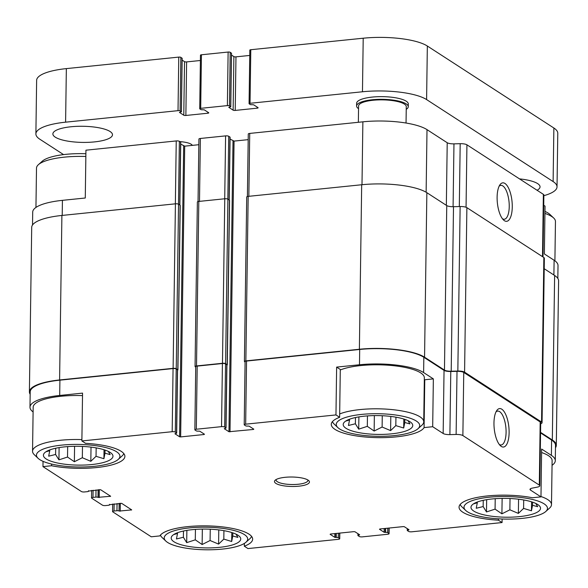 <?xml version="1.0" encoding="UTF-8"?>
<svg xmlns="http://www.w3.org/2000/svg" width="588" height="588" viewBox="0 0 588 588"><rect width="100%" height="100%" fill="white"/><g stroke="black" fill="none" stroke-linecap="round" stroke-linejoin="round"><path stroke-width="0.88" d="M492.112 498.962A34.773 9.408 -179.2 0 0 472.414 504.688A34.773 9.408 -179.2 0 0 505.614 517.205A34.773 9.408 -179.2 0 0 539.152 505.614A34.773 9.408 -179.2 0 0 492.112 498.962M535.822 503.46L537.667 506.702L532.544 505.298L531.464 510.796L523.592 508.407L518.373 513.405L509.877 509.818L501.909 513.824L495.074 509.135L486.489 511.942L483.16 506.562L476.229 508.267L477.309 502.769L473.891 503.784M364.347 416.172A34.773 9.408 -179.2 0 0 344.641 421.897A34.773 9.408 -179.2 0 0 377.849 434.414A34.773 9.408 -179.2 0 0 411.387 422.823A34.773 9.408 -179.2 0 0 364.347 416.172M408.057 420.67L409.902 423.911L404.779 422.507L403.699 428.005L395.82 425.624L390.608 430.614L382.112 427.028L374.144 431.033L367.309 426.344L358.717 429.152L355.387 423.772L348.464 425.477L349.544 419.979L346.126 420.993M64.562 446.873A34.773 9.408 -179.2 0 0 44.857 452.598A34.773 9.408 -179.2 0 0 78.064 465.115A34.773 9.408 -179.2 0 0 111.602 453.524A34.773 9.408 -179.2 0 0 64.562 446.873M108.273 451.371L110.118 454.612L104.995 453.208L103.914 458.706L96.042 456.317L90.824 461.315L82.327 457.729L74.36 461.734L67.524 457.045L58.932 459.853L55.603 454.473L48.679 456.178L49.76 450.68L46.342 451.694M192.327 529.663A34.773 9.408 -179.2 0 0 172.629 535.389A34.773 9.408 -179.2 0 0 205.829 547.906A34.773 9.408 -179.2 0 0 239.367 536.315A34.773 9.408 -179.2 0 0 192.327 529.663M236.038 534.161L237.883 537.403L232.76 535.999L231.679 541.497L223.808 539.108L218.589 544.106L210.092 540.519L202.125 544.525L195.289 539.835L186.705 542.643L183.375 537.263L176.444 538.968L177.525 533.47L174.107 534.485M552.051 465.306A48.885 13.23 0.8 0 0 555.293 460.654A48.885 13.23 0.8 0 0 551.382 455.369L541.644 449.056L540.975 496.882L532.383 497.757A46.702 12.635 -179.2 0 0 484.181 496.309A46.702 12.635 -179.2 0 0 459.052 507.143A46.702 12.635 -179.2 0 0 498.396 520.182L502.064 522.556L502.108 518.998M498.418 518.822L498.396 520.182M244.351 543.415L244.314 546.201L247.974 548.575L338.276 539.328A2.381 0.647 0.8 0 0 339.724 538.755L339.805 533.088M244.314 546.201A46.702 12.635 -179.2 0 0 252.656 539.145A46.702 12.635 -179.2 0 0 209.732 525.951A46.702 12.635 -179.2 0 0 159.848 535.911L151.256 536.793L112.771 511.854A2.381 0.647 0.8 0 1 112.58 511.597A2.381 0.647 0.8 0 1 114.028 511.023L116.953 510.722A1.588 0.434 0.8 0 1 119.041 510.979L119.305 503.35M553.896 275.015L554.109 260.249L544.37 253.942L545.032 206.116L543.731 205.271M32.524 224.991L32.707 212.084A48.885 13.23 0.8 0 1 62.424 200.346L85.275 198.009L85.936 150.19L176.238 140.936A2.381 0.647 0.8 0 1 179.369 141.318L180.612 142.127A1.588 0.434 0.8 0 1 180.744 142.303A1.588 0.434 0.8 0 1 180.612 142.465M180.714 144.111L184.706 146.155L198.84 144.707M198.046 201.559L198.92 139.04A2.381 0.647 0.8 0 1 200.368 138.467L225.594 135.887A2.381 0.647 0.8 0 1 228.725 136.269L229.967 137.07A1.588 0.434 0.8 0 1 230.099 137.247A1.588 0.434 0.8 0 1 229.967 137.416M230.07 139.062L234.061 141.098L248.195 139.65M247.401 196.51L248.276 133.983A2.381 0.647 0.8 0 1 249.724 133.417L362.877 121.826A48.885 13.23 0.8 0 1 427.006 129.639L447.218 142.737A6.358 1.72 0.8 0 0 453.965 143.854L460.191 143.692A6.358 1.72 0.8 0 1 466.931 144.81L543.363 194.341A6.358 1.72 0.8 0 1 543.871 195.025L543.011 256.978M340.29 369.477L339.629 417.304L335.961 414.93L336.63 367.103L340.29 369.477M424.315 380.414A46.702 12.635 -179.2 0 0 424.764 379.767L424.095 427.594L432.687 426.712L433.356 378.885L423.617 372.579L423.83 357.276L444.043 370.374A6.358 1.72 0.8 0 0 450.783 371.491L457.008 371.329A6.358 1.72 0.8 0 1 463.756 372.447L540.188 421.971A6.358 1.72 0.8 0 1 540.695 422.662L539.813 485.784A6.358 1.72 0.8 0 1 537.381 487.107L532.427 488.091A6.358 1.72 0.8 0 0 529.994 489.407A6.358 1.72 0.8 0 0 530.501 490.091L540.975 496.882M424.764 379.767L433.356 378.885M51.582 464.057L51.56 465.74A46.702 12.635 -179.2 0 0 99.754 467.195A46.702 12.635 -179.2 0 0 124.891 456.361A46.702 12.635 -179.2 0 0 85.539 443.323L81.879 440.949L82.548 393.122L59.697 395.467L59.91 380.164L173.063 368.573A2.381 0.647 0.8 0 1 176.187 368.955L177.436 369.764A1.588 0.434 0.8 0 1 177.561 369.933A1.588 0.434 0.8 0 1 177.429 370.102M43.042 461.337L42.968 466.622L51.56 465.74M554.109 260.249A48.885 13.23 0.8 0 1 558.019 265.541L557.836 278.447M33.097 411.938A48.885 13.23 0.8 0 1 29.981 407.205L30.194 391.895A48.885 13.23 0.8 0 1 59.91 380.164M30.164 394.291A49.679 13.443 0.8 0 1 29.4 391.887A49.679 13.443 0.8 0 1 59.601 379.958L173.115 368.338A2.381 0.647 0.8 0 1 176.246 368.713L177.804 369.727A1.588 0.434 0.8 0 1 177.929 369.896A1.588 0.434 0.8 0 1 177.561 370.168M81.879 440.949L172.181 431.702A2.381 0.647 0.8 0 1 175.305 432.084L176.554 432.886A1.588 0.434 0.8 0 1 176.679 433.062A1.588 0.434 0.8 0 1 175.716 433.444L174.93 433.76L179.605 436.788L180.648 436.913L204.043 434.517L204.462 434.238L199.788 431.21L198.384 431.122A1.588 0.434 0.8 0 1 196.296 430.864L195.047 430.063A2.381 0.647 0.8 0 1 194.856 429.799L195.738 366.677A2.381 0.647 0.8 0 1 197.193 366.103L222.418 363.524A2.381 0.647 0.8 0 1 225.542 363.899L226.792 364.707A1.588 0.434 0.8 0 1 226.917 364.883A1.588 0.434 0.8 0 1 226.784 365.052M195.738 367.081L195.253 366.772A2.381 0.647 0.8 0 1 195.062 366.515A2.381 0.647 0.8 0 1 196.51 365.942L222.47 363.281A2.381 0.647 0.8 0 1 225.601 363.663L227.159 364.67A1.588 0.434 0.8 0 1 227.284 364.847A1.588 0.434 0.8 0 1 226.917 365.111M504.43 220.706A19.331 7.365 84.2 0 0 511.876 200.118A19.331 7.365 84.2 0 0 499.881 184.875A19.331 7.365 84.2 0 0 497.367 202.845A19.331 7.365 84.2 0 0 503.475 219.927A19.331 7.365 84.2 0 0 504.43 220.706M502.064 522.556L411.762 531.802A2.381 0.647 0.8 0 1 408.631 531.42L407.388 530.611A1.588 0.434 0.8 0 1 407.256 530.442A1.588 0.434 0.8 0 1 408.226 530.06L408.601 529.479M339.724 538.755A2.381 0.647 0.8 0 0 339.533 538.498L338.291 537.689A1.588 0.434 0.8 0 0 336.204 537.432L334.793 537.344L330.118 534.316L330.537 534.036L353.939 531.64L354.983 531.773L359.658 534.801L358.871 535.117A1.588 0.434 0.8 0 0 357.901 535.492A1.588 0.434 0.8 0 0 358.033 535.668L359.275 536.476A2.381 0.647 0.8 0 0 362.406 536.859L387.632 534.271A2.381 0.647 0.8 0 0 389.08 533.698A2.381 0.647 0.8 0 0 388.889 533.441L387.646 532.632A1.588 0.434 0.8 0 0 385.559 532.383L384.148 532.294L379.473 529.259L379.892 528.987L403.295 526.591L404.338 526.716L409.013 529.744L408.587 530.023M42.968 466.622L81.453 491.561A2.381 0.647 0.8 0 0 84.576 491.943L87.502 491.641A1.588 0.434 0.8 0 0 88.472 491.259A1.588 0.434 0.8 0 0 88.34 491.09L100.614 489.716L110.654 496.265L98.005 497.345A1.588 0.434 0.8 0 0 95.918 497.095L92.992 497.389A2.381 0.647 0.8 0 0 91.544 497.962A2.381 0.647 0.8 0 0 91.735 498.22L102.488 505.188A2.381 0.647 0.8 0 0 105.612 505.57L108.537 505.268A1.588 0.434 0.8 0 0 109.508 504.886A1.588 0.434 0.8 0 0 109.375 504.717L121.65 503.343L131.69 509.892L119.195 511.075M194.856 429.799A2.381 0.647 0.8 0 1 196.311 429.233L221.536 426.645A2.381 0.647 0.8 0 1 224.66 427.028L225.91 427.836A1.588 0.434 0.8 0 1 226.035 428.005A1.588 0.434 0.8 0 1 225.072 428.387L224.285 428.703L228.96 431.732L233.017 140.973M335.961 414.93L245.666 424.176A2.381 0.647 0.8 0 0 244.211 424.749A2.381 0.647 0.8 0 0 244.402 425.006L245.652 425.815A1.588 0.434 0.8 0 0 247.739 426.065L249.143 426.153L253.818 429.189L253.399 429.46L228.96 431.732M29.4 391.887L31.701 227.38A49.679 13.443 0.8 0 1 61.894 215.451L175.415 203.823A2.381 0.647 0.8 0 1 178.539 204.205L180.097 205.219A1.588 0.434 0.8 0 1 180.229 205.388A1.588 0.434 0.8 0 1 180.097 205.557M195.062 366.515L197.362 202A2.381 0.647 0.8 0 1 198.81 201.427L224.77 198.773A2.381 0.647 0.8 0 1 227.894 199.156L229.452 200.163A1.588 0.434 0.8 0 1 229.577 200.332A1.588 0.434 0.8 0 1 229.452 200.501M245.093 362.024L244.608 361.716A2.381 0.647 0.8 0 1 244.417 361.458L246.717 196.951A2.381 0.647 0.8 0 1 248.165 196.377L361.679 184.75A49.679 13.443 0.8 0 1 426.859 192.688L446.755 205.587A6.358 1.72 0.8 0 0 453.502 206.704L460.132 206.535A6.358 1.72 0.8 0 1 466.879 207.652L543.849 257.529A6.358 1.72 0.8 0 1 544.356 258.213L542.062 422.721A6.358 1.72 0.8 0 1 540.681 423.772M244.417 361.458A2.381 0.647 0.8 0 1 245.865 360.885L359.386 349.257A49.679 13.443 0.8 0 1 424.558 357.203L444.462 370.095L446.755 205.587M542.062 422.721A6.358 1.72 0.8 0 0 541.555 422.037L464.579 372.16A6.358 1.72 0.8 0 0 457.839 371.043L451.202 371.212A6.358 1.72 0.8 0 1 444.462 370.095M544.209 268.731L554.624 275.478A49.679 13.443 0.8 0 1 558.6 280.851L556.299 445.366A49.679 13.443 0.8 0 1 555.476 447.747M540.563 432.364L552.323 439.993A49.679 13.443 0.8 0 1 556.299 445.366M244.211 424.749L245.093 361.62A2.381 0.647 0.8 0 1 246.548 361.047L359.694 349.463A48.885 13.23 0.8 0 1 423.83 357.276M540.548 432.908L551.595 440.067A48.885 13.23 0.8 0 1 555.506 445.351L555.293 460.654M423.617 372.579A48.885 13.23 0.8 0 0 359.481 364.766L336.63 367.103M432.687 426.712L443.161 433.496L444.043 370.374M539.813 485.784A6.358 1.72 0.8 0 0 539.306 485.1L462.874 435.568A6.358 1.72 0.8 0 0 456.126 434.459L449.901 434.613A6.358 1.72 0.8 0 1 443.161 433.496M501.285 446.424A19.331 7.365 84.2 0 0 508.723 425.844A19.331 7.365 84.2 0 0 496.735 410.6A19.331 7.365 84.2 0 0 494.221 428.564A19.331 7.365 84.2 0 0 500.322 445.653A19.331 7.365 84.2 0 0 501.285 446.424M29.981 407.205A48.885 13.23 0.8 0 1 59.697 395.467M285.114 477.309A17.486 4.733 -179.2 0 0 275.206 480.19A17.486 4.733 -179.2 0 0 291.905 486.482A17.486 4.733 -179.2 0 0 308.766 480.653A17.486 4.733 -179.2 0 0 285.114 477.309M339.629 417.304A46.702 12.635 -179.2 0 0 331.287 424.352A46.702 12.635 -179.2 0 0 374.203 437.553A46.702 12.635 -179.2 0 0 424.095 427.594M502.461 218.773A17.023 6.483 84.2 0 0 504.306 219.243A17.023 6.483 84.2 0 0 509.017 201.655A17.023 6.483 84.2 0 0 500.836 185.374A17.023 6.483 84.2 0 0 499.131 186.212M499.315 444.499A17.023 6.483 84.2 0 0 501.152 444.969A17.023 6.483 84.2 0 0 505.864 427.373A17.023 6.483 84.2 0 0 497.683 411.1A17.023 6.483 84.2 0 0 495.978 411.931M417.98 428.74A41.733 11.29 -179.2 0 0 405.757 416.936A41.733 11.29 -179.2 0 0 361.62 414.408A41.733 11.29 -179.2 0 0 337.887 427.623A41.733 11.29 -179.2 0 0 377.819 436.296A41.733 11.29 -179.2 0 0 417.98 428.74L421.846 425.271A45.71 12.37 -179.2 0 0 423.735 421.816L424.345 377.819A45.71 12.37 -179.2 0 0 360.731 365.574A45.71 12.37 -179.2 0 0 340.29 369.962M545.745 511.531A41.733 11.29 -179.2 0 0 533.522 499.726A41.733 11.29 -179.2 0 0 489.385 497.198A41.733 11.29 -179.2 0 0 465.659 510.413A41.733 11.29 -179.2 0 0 505.584 519.086A41.733 11.29 -179.2 0 0 545.745 511.531L549.611 508.061A45.71 12.37 -179.2 0 0 551.5 504.607L552.117 460.61A45.71 12.37 -179.2 0 0 541.592 452.532M81.901 439.596A45.71 12.37 -179.2 0 0 60.329 440.272A45.71 12.37 -179.2 0 0 32.546 451.246L33.163 407.249A45.71 12.37 0.8 0 1 60.946 396.275A45.71 12.37 0.8 0 1 82.511 395.599M85.892 153.74A41.733 11.29 -179.2 0 0 65.893 154.343A41.733 11.29 -179.2 0 0 42.255 161.215L38.389 164.684A45.71 12.37 -179.2 0 0 36.5 168.131L35.949 207.439M85.848 156.489A45.71 12.37 -179.2 0 0 64.283 157.158A45.71 12.37 -179.2 0 0 38.389 164.684M32.546 451.246A45.71 12.37 -179.2 0 0 34.339 454.745L38.102 458.324A41.733 11.29 -179.2 0 0 78.035 466.997A41.733 11.29 -179.2 0 0 118.195 459.441A41.733 11.29 -179.2 0 0 105.972 447.637A41.733 11.29 -179.2 0 0 61.836 445.109A41.733 11.29 -179.2 0 0 38.102 458.324M118.195 459.441L122.061 455.972A45.71 12.37 -179.2 0 0 123.774 453.554M423.735 421.816A45.71 12.37 -179.2 0 0 360.113 409.571A45.71 12.37 -179.2 0 0 339.673 413.959M332.477 421.581A45.71 12.37 -179.2 0 0 334.124 424.044L337.887 427.623M554.903 260.8L555.454 221.5A45.71 12.37 -179.2 0 0 553.661 217.994L549.898 214.422A41.733 11.29 -179.2 0 0 544.958 211.408M553.661 217.994A45.71 12.37 -179.2 0 0 544.936 213.422M160.458 535.065A45.71 12.37 -179.2 0 0 162.104 537.535L165.875 541.114A41.733 11.29 -179.2 0 0 205.8 549.787A41.733 11.29 -179.2 0 0 245.96 542.232A41.733 11.29 -179.2 0 0 233.737 530.427A41.733 11.29 -179.2 0 0 189.601 527.892A41.733 11.29 -179.2 0 0 165.875 541.114M245.96 542.232L249.826 538.762A45.71 12.37 -179.2 0 0 251.539 536.344M460.242 504.372A45.71 12.37 -179.2 0 0 461.889 506.834L465.659 510.413M551.5 504.607A45.71 12.37 -179.2 0 0 540.982 496.529M276.213 479.499A15.898 4.3 -179.2 0 0 276.095 479.999A15.898 4.3 -179.2 0 0 291.935 484.519A15.898 4.3 -179.2 0 0 307.884 480.44A15.898 4.3 -179.2 0 0 307.789 479.94M232.804 532.86L232.76 535.999M231.804 532.537L231.679 541.497M223.925 530.67L223.808 539.108M218.787 529.913L218.589 544.106M210.247 529.215L210.092 540.519M202.346 529.09L202.125 544.525M195.436 529.391L195.289 539.835M186.874 530.383L186.705 542.643M183.463 531.03L183.375 537.263M177.539 532.706L177.525 533.47M105.039 450.07L104.995 453.208M104.039 449.746L103.914 458.706M96.16 447.88L96.042 456.317M91.022 447.123L90.824 461.315M82.482 446.424L82.327 457.729M74.58 446.299L74.36 461.734M67.671 446.601L67.524 457.045M59.109 447.593L58.932 459.853M55.691 448.24L55.603 454.473M49.774 449.916L49.76 450.68M404.823 419.369L404.779 422.507M403.824 419.046L403.699 428.005M395.945 417.179L395.82 425.624M390.807 416.422L390.608 430.614M382.266 415.723L382.112 427.028M374.365 415.598L374.144 431.033M367.456 415.9L367.309 426.344M358.893 416.892L358.717 429.152M355.475 417.539L355.387 423.772M349.559 419.215L349.544 419.979M532.588 502.159L532.544 505.298M531.589 501.836L531.464 510.796M523.71 499.969L523.592 508.407M518.572 499.212L518.373 513.405M510.031 498.514L509.877 509.818M502.13 498.389L501.909 513.824M495.221 498.69L495.074 509.135M486.658 499.682L486.489 511.942M483.24 500.329L483.16 506.562M477.324 502.005L477.309 502.769M231.496 55.052L233.884 56.602A1.588 0.434 0.8 0 0 235.972 56.852L235.222 110.419L257.154 108.17A1.588 0.434 0.8 0 0 258.125 107.788A1.588 0.434 0.8 0 0 257.992 107.619L253.634 104.789L250.451 104.649L249.202 103.841A1.588 0.434 0.8 0 1 249.077 103.664A1.588 0.434 0.8 0 1 250.04 103.29L362.465 91.772A48.885 13.23 0.8 0 1 426.594 99.585L553.117 181.567A48.885 13.23 0.8 0 1 557.027 186.859A48.885 13.23 0.8 0 1 543.863 195.672M249.951 50.281A1.588 0.434 0.8 0 1 249.826 50.105A1.588 0.434 0.8 0 1 250.789 49.723L363.208 38.213A48.885 13.23 0.8 0 1 427.344 46.026L553.867 128.008A48.885 13.23 0.8 0 1 557.777 133.292L557.027 186.859M63.578 154.607L39.8 139.202A48.885 13.23 0.8 0 1 35.89 133.91A48.885 13.23 0.8 0 1 65.599 122.172L178.024 110.662A1.588 0.434 0.8 0 1 180.104 110.919L181.42 111.808L179.421 112.389L183.779 115.219A1.588 0.434 0.8 0 0 185.867 115.468L207.799 113.227A1.588 0.434 0.8 0 0 208.769 112.845A1.588 0.434 0.8 0 0 208.637 112.668L204.279 109.846L201.096 109.699L199.846 108.898A1.588 0.434 0.8 0 1 199.722 108.721A1.588 0.434 0.8 0 1 200.692 108.339L227.38 105.605A1.588 0.434 0.8 0 1 229.46 105.862L230.775 106.759L228.776 107.332L233.135 110.162A1.588 0.434 0.8 0 0 235.222 110.419M35.89 133.91L36.632 80.35A48.885 13.23 0.8 0 1 66.348 68.612L178.767 57.102A1.588 0.434 0.8 0 1 180.854 57.352L182.096 58.33M182.14 60.108L184.529 61.652L183.779 115.219M200.398 60.498L186.617 61.909A1.588 0.434 0.8 0 1 184.529 61.652M200.596 55.331A1.588 0.434 0.8 0 1 200.471 55.162A1.588 0.434 0.8 0 1 201.434 54.78L228.122 52.045A1.588 0.434 0.8 0 1 230.209 52.303L231.451 53.28M235.972 56.852L249.753 55.441M70.994 126.765A29.812 8.063 0.8 0 1 112.484 134.755A29.812 8.063 0.8 0 1 82.57 142.406A29.812 8.063 0.8 0 1 52.876 133.924A29.812 8.063 0.8 0 1 70.994 126.765M179.818 141.612A15.898 4.3 0.8 0 1 192.364 145.368M519.513 178.884A29.812 8.063 0.8 0 1 540.041 186.844A29.812 8.063 0.8 0 1 537.094 190.277M406.235 109.339A25.835 6.99 -179.2 0 0 408.263 106.678L408.3 104.002A25.835 6.99 -179.2 0 0 382.56 96.645A25.835 6.99 -179.2 0 0 356.637 103.275L356.6 105.958A25.835 6.99 -179.2 0 0 358.548 108.67M408.263 106.678A25.835 6.99 -179.2 0 0 382.523 99.328A25.835 6.99 -179.2 0 0 356.6 105.958M406.043 123.032L406.271 106.648A23.843 6.453 -179.2 0 0 382.516 99.864A23.843 6.453 -179.2 0 0 358.584 105.987L358.357 122.289M62.21 215.421L62.424 200.346M175.364 203.83L176.238 140.936M248.842 196.304L249.724 133.417M361.995 184.72L362.877 121.826M426.131 192.247L427.006 129.639M446.343 205.322L447.218 142.737M453.083 206.711L453.965 143.854M459.309 206.557L460.191 143.692M466.056 207.263L466.931 144.81M542.496 256.647L543.363 194.341M408.226 530.06L408.234 529.244M384.148 532.294L384.199 528.546M385.191 532.419L385.25 528.436M385.559 532.383L385.61 528.399M358.871 535.117L358.878 534.301M359.239 535.073L359.246 534.529M334.793 537.344L334.844 533.595M335.836 537.469L335.895 533.492M336.204 537.432L336.255 533.456M119.041 510.979L119.143 503.365M120.239 511.207L120.349 503.24M131.205 510.083L131.212 509.539M98.005 497.345L98.108 489.738M98.159 497.448L98.269 489.723M99.203 497.573L99.313 489.613M110.169 496.448L110.177 495.912M178.487 204.176L179.369 141.318M179.737 204.984L180.612 142.127M179.605 436.788L183.662 146.022M180.648 436.913L184.706 146.155M204.043 434.517L204.051 433.973M199.494 201.361L200.368 138.467M224.719 198.773L225.594 135.887M227.843 199.119L228.725 136.269M229.092 199.927L229.967 137.07M230.004 431.857L234.061 141.098M253.399 429.46L253.406 428.917M245.865 360.885L248.165 196.377M359.386 349.257L361.679 184.75M424.558 357.203L426.859 192.688M451.202 371.212L453.502 206.704M457.839 371.043L460.132 206.535M464.579 372.16L466.879 207.652M541.555 422.037L543.849 257.529M552.323 439.993L554.624 275.478M59.601 379.958L61.894 215.451M173.115 368.338L175.415 203.823M176.246 368.713L178.539 204.205M177.804 369.727L180.097 205.219M196.51 365.942L198.81 201.427M222.47 363.281L224.77 198.773M225.601 363.663L227.894 199.156M227.159 364.67L229.452 200.163M245.666 424.176L246.548 361.047M359.481 364.766L359.694 349.463M449.901 434.613L450.783 371.491M456.126 434.459L457.008 371.329M462.874 435.568L463.756 372.447M539.306 485.1L540.188 421.971M530.501 490.091L530.523 488.731M551.382 455.369L551.595 440.067M387.646 532.632L387.705 528.186M388.889 533.441L388.962 528.053M338.291 537.689L338.35 533.242M339.533 538.498L339.614 533.11M114.028 511.023L114.131 503.879M116.953 510.722L117.056 503.578M92.992 497.389L93.095 490.252M95.918 497.095L96.02 489.951M172.181 431.702L173.063 368.573M175.305 432.084L176.187 368.955M176.554 432.886L177.436 369.764M196.311 429.233L197.193 366.103M221.536 426.645L222.418 363.524M224.66 427.028L225.542 363.899M225.91 427.836L226.792 364.707M553.867 128.008L553.117 181.567M66.348 68.612L65.599 122.172M178.767 57.102L178.024 110.662M180.854 57.352L180.104 110.919M182.104 58.161L181.354 111.727M186.617 61.909L185.867 115.468M207.814 112.139L207.799 113.227M201.434 54.78L200.692 108.339M228.122 52.045L227.38 105.605M230.209 52.303L229.46 105.862M231.459 53.111L230.709 106.671M233.884 56.602L233.135 110.162M257.169 107.082L257.154 108.17M250.789 49.723L250.04 103.29M363.208 38.213L362.465 91.772M427.344 46.026L426.594 99.585M179.862 205.065L180.744 142.303M229.217 200.008L230.099 137.247M177.929 369.896L180.229 205.388M227.284 364.847L229.577 200.332M407.256 530.442L407.286 528.627M389.08 533.698L389.16 528.039M357.901 535.492L357.93 533.683M112.58 511.597L112.683 504.026M109.508 504.886L109.515 504.357M91.544 497.962L91.647 490.399M88.472 491.259L88.479 490.73M176.679 433.062L177.561 369.933M226.035 428.005L226.917 364.883M182.162 58.249L181.42 111.808M200.471 55.162L199.722 108.721M231.518 53.192L230.775 106.759M249.826 50.105L249.077 103.664"/></g></svg>
